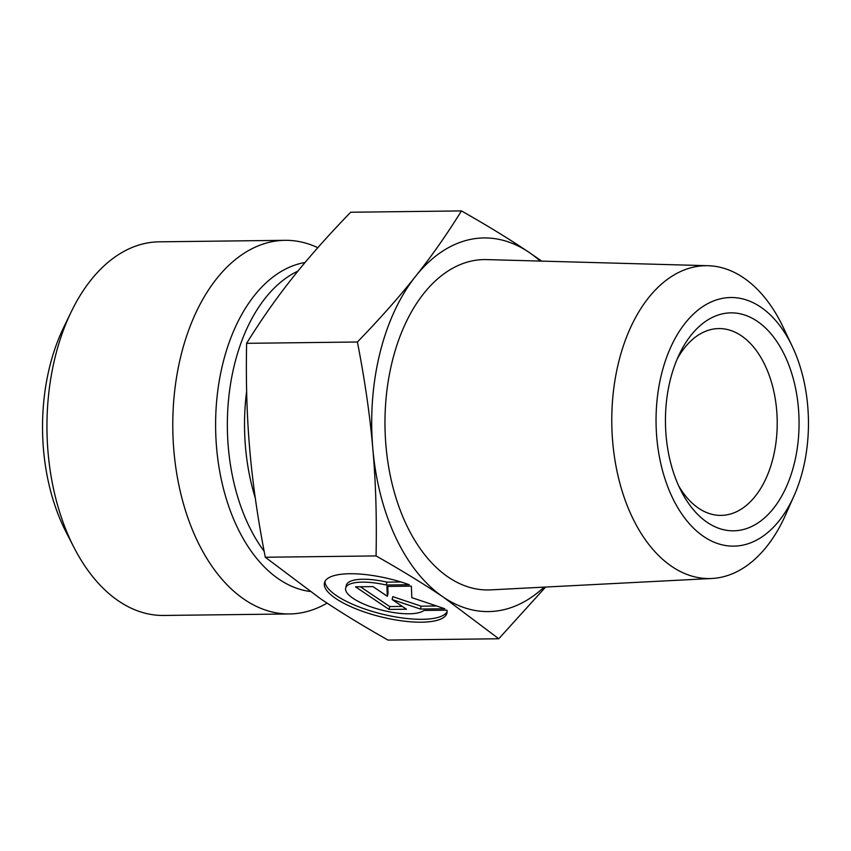 <?xml version="1.0" encoding="UTF-8"?>
<svg xmlns="http://www.w3.org/2000/svg" width="851" height="851" viewBox="0 0 851 851"><rect width="100%" height="100%" fill="white"/><g stroke="black" fill="none" stroke-linecap="round" stroke-linejoin="round"><path stroke-width="1.28" d="M446.956 610.178A63.091 19.477 13.9 0 1 446.924 613.114A63.091 19.477 13.9 0 1 381.003 616.869A63.091 19.477 13.9 0 1 324.444 582.797A63.091 19.477 13.9 0 1 409.267 584.733L386.226 585.009A41.231 12.733 -166.1 0 0 345.666 588.052A41.231 12.733 -166.1 0 0 377.993 609.082A41.231 12.733 -166.1 0 0 423.915 610.444L446.956 610.178M324.976 581.403A63.091 19.477 -166.1 0 0 381.716 613.997A63.091 19.477 -166.1 0 0 447.105 611.635M345.666 588.052L346.378 585.18A41.231 12.733 13.9 0 1 386.939 582.127L400.917 581.967M386.226 585.009L386.939 582.127M389.013 609.422L355.516 586.807L372.972 586.605L387.322 596.296L386.928 586.435L411.363 586.148L411.82 597.647L444.86 608.763L420.426 609.05L392.12 599.529L406.47 609.22L389.013 609.422L389.726 606.55L402.3 606.401M392.12 599.529L392.822 596.657L421.139 606.178L436.627 605.986M420.426 609.05L421.139 606.178M387.758 586.424L388.035 593.413L387.322 596.296M360.399 586.754L389.726 606.55M792.345 346.57L783.271 327.422A156.446 95.886 89.3 0 0 708.128 265.714A156.446 95.886 89.3 0 0 618.677 362.058A156.446 95.886 89.3 0 0 711.851 578.489A156.446 95.886 89.3 0 0 785.516 515.004L794.121 495.644A124.331 76.207 -90.7 0 1 695.533 530.035A124.331 76.207 -90.7 0 1 661.535 374.089A124.331 76.207 -90.7 0 1 721.605 298.531A124.331 76.207 -90.7 0 1 792.345 346.57A124.331 76.207 -90.7 0 1 794.121 495.644M677.236 358.931A93.419 57.251 -90.7 0 1 718.84 328.571A93.419 57.251 -90.7 0 1 777.208 421.298A93.419 57.251 -90.7 0 1 721.063 515.387A93.419 57.251 -90.7 0 1 698.607 508.228A93.419 57.251 -90.7 0 1 678.747 486.027M707.351 522.461A108.981 66.803 89.3 0 0 791.643 472.933A108.981 66.803 89.3 0 0 768.283 330.784A108.981 66.803 89.3 0 0 679.619 353.676A108.981 66.803 89.3 0 0 681.257 491.229A108.981 66.803 89.3 0 0 707.351 522.461M711.851 578.489L490.644 589.881A165.2 101.258 -90.7 0 1 392.258 361.335A165.2 101.258 -90.7 0 1 486.708 259.598L708.128 265.714M357.399 342.006C380.035 318.614 399.417 296.744 415.533 276.384A186.837 114.513 89.3 0 0 372.844 448.892C369.983 415.671 364.834 380.046 357.399 342.006L246.62 343.325C245.833 381.642 246.907 417.32 249.832 450.36C252.673 483.4 257.821 519.025 265.289 557.245L320.519 598.732C339.432 611.529 361.92 625.315 387.992 640.08L498.771 638.761L443.531 597.264A186.837 114.513 89.3 0 0 544.087 587.126M461.444 210.92C487.4 225.621 509.898 239.408 528.918 252.268A186.837 114.513 89.3 0 0 415.533 276.384C431.723 256.034 447.03 234.206 461.444 210.92L350.665 212.239C327.933 235.738 308.551 257.608 292.521 277.851C276.405 298.095 261.108 319.923 246.62 343.325M540.204 261.076A186.837 114.513 89.3 0 0 528.918 252.268L541.715 261.119M545.587 587.052L498.771 638.761M443.531 597.264C424.511 584.403 402.023 570.627 376.057 555.926C376.855 517.78 375.78 482.102 372.844 448.892A186.837 114.513 89.3 0 0 443.531 597.264M376.057 555.926L265.289 557.245M317.827 247.694A186.837 114.513 89.3 0 0 285.064 240.322A186.837 114.513 89.3 0 0 172.796 428.5A186.837 114.513 89.3 0 0 289.521 613.954A186.837 114.513 89.3 0 0 327.071 603.104M289.521 613.954L163.7 615.454A186.837 114.513 -90.7 0 1 74.058 547.608A186.837 114.513 -90.7 0 1 71.25 311.785A186.837 114.513 -90.7 0 1 159.243 241.822L285.064 240.322M71.25 311.785L63.591 327.603A161.924 99.248 89.3 0 0 66.027 531.981L74.058 547.608M305.084 262.48A165.222 101.258 89.3 0 0 215.633 428.766A165.222 101.258 89.3 0 0 309.955 591.456M264.14 551.257A161.924 99.248 -90.7 0 1 229.206 393.524A161.924 99.248 -90.7 0 1 297.967 271.075M246.641 391.258A161.924 99.248 89.3 0 0 255.289 498.048"/></g></svg>
